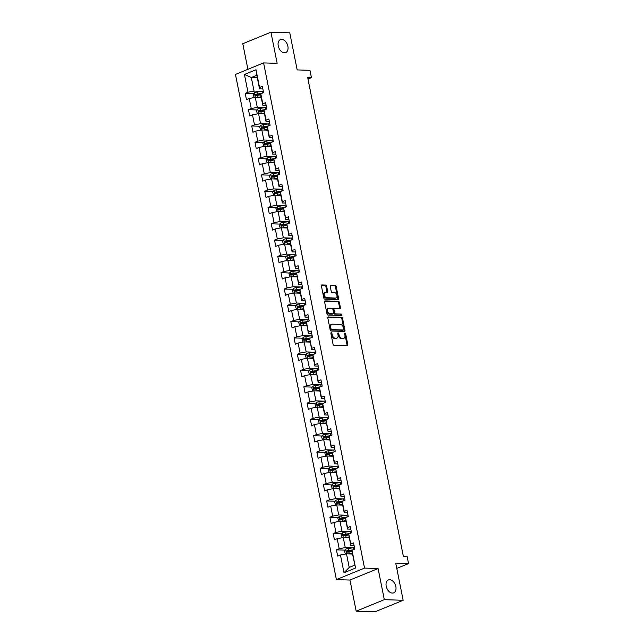 <?xml version="1.0" encoding="UTF-8"?>
<svg xmlns="http://www.w3.org/2000/svg" width="644" height="644" viewBox="0 0 644 644"><rect width="100%" height="100%" fill="white"/><g stroke="black" fill="none" stroke-linecap="round" stroke-linejoin="round"><path stroke-width="0.97" d="M331.249 332.666A0.749 0.491 67.7 0 0 330.879 333.367L333.053 344.266A1.071 0.7 67.7 0 0 334.003 345.313L347.309 345.748A1.071 0.7 67.7 0 0 347.841 344.749L345.667 333.85A0.749 0.491 67.7 0 0 344.629 333.817L344.91 335.226A3.429 2.254 67.7 0 1 343.84 338.317A3.429 2.254 67.7 0 1 343.204 338.43L342.093 338.398A3.429 2.254 67.7 0 1 339.066 335.033L338.784 333.624A0.749 0.491 67.7 0 0 337.754 333.592L338.036 335.001A3.429 2.254 67.7 0 1 336.965 338.092A3.429 2.254 67.7 0 1 336.321 338.205L335.218 338.172A3.429 2.254 67.7 0 1 332.191 334.808L331.91 333.399A0.749 0.491 67.7 0 0 331.249 332.666M284.398 52.784A6.979 4.589 67.7 0 0 285.711 52.55A6.979 4.589 67.7 0 0 287.643 45.297A6.979 4.589 67.7 0 0 281.726 39.405A6.979 4.589 67.7 0 0 280.422 39.63A6.979 4.589 67.7 0 0 278.482 46.891A6.979 4.589 67.7 0 0 284.398 52.784M392.365 593.084A6.979 4.589 67.7 0 0 393.669 592.85A6.979 4.589 67.7 0 0 395.609 585.597A6.979 4.589 67.7 0 0 389.692 579.705A6.979 4.589 67.7 0 0 388.38 579.93A6.979 4.589 67.7 0 0 386.448 587.191A6.979 4.589 67.7 0 0 392.365 593.084M326.613 286.121A1.071 0.7 67.7 0 0 325.671 285.067L321.936 284.946A1.071 0.7 67.7 0 0 321.404 285.952L323.819 298.051A1.071 0.7 67.7 0 0 324.761 299.106L338.076 299.541A1.071 0.7 67.7 0 0 338.607 298.534L336.192 286.427A1.071 0.7 67.7 0 0 335.242 285.381L330.734 285.236A1.071 0.7 67.7 0 0 330.203 286.234L331.233 291.418A1.071 0.7 67.7 0 0 332.175 292.465L334.413 292.537A2.866 1.884 67.7 0 1 336.844 294.952A2.866 1.884 67.7 0 1 336.047 297.931A2.866 1.884 67.7 0 1 335.516 298.027L326.75 297.737A2.866 1.884 67.7 0 1 324.326 295.322A2.866 1.884 67.7 0 1 325.115 292.344A2.866 1.884 67.7 0 1 325.655 292.255L327.112 292.304A1.071 0.7 67.7 0 0 327.651 291.297L326.613 286.121L325.856 286.427A1.071 0.7 67.7 0 0 324.906 285.381L321.453 285.268M384.323 599.669L378.1 568.531L349.958 580.043L356.18 611.188L384.323 599.669L403.152 600.289L395.746 563.186L408.546 563.605L407.089 556.287L403.321 556.166L307.679 77.522L311.446 77.65L309.981 70.333L297.174 69.914L289.768 32.812L270.931 32.2L242.788 43.712L247.908 69.319M378.1 568.531L364.544 568.089L263.597 62.903L277.153 63.345L270.931 32.2M328.311 316.848A1.071 0.7 67.7 0 0 327.78 317.854L330.195 329.953A1.071 0.7 67.7 0 0 331.137 331.008L344.443 331.443A1.071 0.7 67.7 0 0 344.983 330.436L342.56 318.337A1.071 0.7 67.7 0 0 341.618 317.283L327.941 317.001M327.007 314.006L324.592 301.899A1.071 0.7 67.7 0 1 325.123 300.901L338.43 301.336A1.071 0.7 67.7 0 1 339.372 302.382L340.41 307.566A1.071 0.7 67.7 0 1 339.879 308.565L334.478 308.387A1.071 0.7 67.7 0 0 333.946 309.394L334.63 312.823A1.071 0.7 67.7 0 0 335.572 313.878L341.191 314.063A0.749 0.491 67.7 0 1 341.481 315.496L327.949 315.053A1.071 0.7 67.7 0 1 327.007 314.006M403.152 600.289L375.009 611.8L356.18 611.188M364.544 568.089L336.401 579.6L235.454 74.414L263.597 62.903M253.664 93.654L245.203 93.372L246.459 99.643L249.236 98.508L251.241 108.538L248.463 109.673L249.719 115.944L252.496 114.809L254.501 124.847L251.724 125.983L252.971 132.253L255.749 131.118L257.753 141.149L254.984 142.284L256.232 148.555L259.009 147.42L261.013 157.45L258.236 158.585L259.492 164.856L262.269 163.721L264.273 173.751L261.496 174.886L262.752 181.157L265.521 180.022L267.526 190.052L264.756 191.196L266.004 197.467L268.781 196.323L270.786 206.362L268.009 207.497L269.264 213.768L272.042 212.633L274.046 222.663L271.269 223.798L272.525 230.069L275.294 228.934L277.306 238.964L274.529 240.099L275.777 246.37L278.554 245.235L280.559 255.266L277.781 256.401L279.037 262.672L281.814 261.536L283.819 271.575L281.042 272.71L282.297 278.981L285.075 277.846L287.079 287.876L284.302 289.011L285.55 295.282L288.327 294.147L290.331 304.177L287.554 305.312L288.81 311.583L291.587 310.448L293.592 320.479L290.814 321.614L292.07 327.885L294.847 326.75L296.852 336.78L294.075 337.923L295.322 344.194L298.1 343.051L300.104 353.089L297.327 354.224L298.583 360.495L301.36 359.36L303.364 369.39L300.587 370.525L301.843 376.796L304.62 375.661L306.625 385.692L303.847 386.827L305.095 393.098L307.872 391.963L309.877 401.993L307.099 403.128L308.355 409.399L311.132 408.264L313.137 418.302L310.36 419.437L311.616 425.708L314.393 424.565L316.397 434.603L313.62 435.738L314.868 442.009L317.645 440.874L319.649 450.905L316.872 452.04L318.128 458.311L320.905 457.176L322.91 467.206L320.132 468.341L321.388 474.612L324.165 473.477L326.17 483.507L323.393 484.65L324.64 490.913L327.418 489.778L329.422 499.816L326.645 500.952L327.901 507.222L330.678 506.087L332.682 516.118L329.905 517.253L331.161 523.524L333.938 522.389L335.943 532.419L333.165 533.554L334.413 539.825L337.19 538.69L339.195 548.72L336.418 549.855L337.673 556.126L340.451 554.991L344.001 572.758L355.56 568.032L351.986 551.602L352.01 550.266L354.788 549.131L353.54 542.86L350.763 543.995L350.73 545.339L348.758 533.957L351.535 532.821L350.28 526.551L347.502 527.686L347.47 529.03L345.498 517.655L348.275 516.52L347.019 510.249L344.242 511.384L344.218 512.729L342.214 502.698L342.238 501.354L345.015 500.219L343.767 493.948L340.99 495.083L340.958 496.427L338.986 485.053L341.763 483.918L340.507 477.647L337.73 478.782L337.698 480.126L335.725 468.751L338.502 467.608L337.247 461.337L334.469 462.481L334.445 463.817L332.441 453.787L332.465 452.442L335.242 451.307L333.995 445.036L331.217 446.171L331.185 447.516L329.213 436.141L331.99 435.006L330.734 428.735L327.957 429.87L327.925 431.214L325.953 419.84L328.73 418.705L327.474 412.434L324.697 413.569L324.673 414.913L322.668 404.875L322.692 403.538L325.47 402.403L324.222 396.132L321.445 397.268L321.412 398.612L319.408 388.574L319.44 387.229L322.217 386.094L320.962 379.823L318.184 380.958L318.152 382.303L316.18 370.928L318.957 369.793L317.701 363.522L314.924 364.657L314.9 366.001L312.895 355.971L312.92 354.627L315.697 353.492L314.449 347.221L311.672 348.356L311.64 349.7L309.667 338.325L312.445 337.19L311.189 330.919L308.412 332.054L308.379 333.399L306.407 322.024L309.184 320.881L307.929 314.61L305.151 315.753L305.127 317.089L303.123 307.059L303.147 305.715L305.924 304.58L304.676 298.309L301.899 299.444L301.867 300.788L299.863 290.758L299.895 289.414L302.664 288.279L301.416 282.008L298.639 283.143L298.607 284.487L296.634 273.112L299.412 271.977L298.156 265.706L295.379 266.841L295.354 268.186L293.374 256.811L296.151 255.676L294.896 249.405L292.126 250.54L292.094 251.885L290.09 241.846L290.122 240.502L292.891 239.367L291.643 233.096L288.866 234.239L288.834 235.575L286.862 224.201L289.639 223.066L288.383 216.795L285.606 217.93L285.574 219.274L283.602 207.899L286.379 206.764L285.123 200.493L282.354 201.628L282.322 202.973L280.317 192.942L280.341 191.598L283.118 190.463L281.871 184.192L279.094 185.327L279.061 186.671L277.057 176.633L277.089 175.297L279.866 174.154L278.611 167.891L275.833 169.026L275.801 170.362L273.829 158.988L276.606 157.852L275.35 151.582L272.573 152.717L272.549 154.061L270.544 144.031L270.569 142.686L273.346 141.551L272.098 135.28L269.321 136.415L269.289 137.76L267.284 127.729L267.316 126.385L270.094 125.25L268.838 118.979L266.061 120.114L266.028 121.458L264.024 111.428L264.056 110.084L266.833 108.949L265.578 102.678L262.8 103.813L262.776 105.157L260.772 95.119L260.796 93.774L263.573 92.639L262.325 86.368L259.548 87.512L259.516 88.848L256.803 75.267L251.321 77.505L254.042 91.094L261.714 91.343M245.203 93.372L247.98 92.237L244.43 74.471L255.998 69.745L259.548 87.512M260.796 93.774L262.8 103.813M264.056 110.084L266.061 120.114M267.316 126.385L269.321 136.415M270.569 142.686L272.573 152.717M273.829 158.988L275.833 169.026M277.089 175.297L279.094 185.327M280.341 191.598L282.354 201.628M283.602 207.899L285.606 217.93M286.862 224.201L288.866 234.239M290.122 240.502L292.126 250.54M293.374 256.811L295.379 266.841M296.634 273.112L298.639 283.143M299.895 289.414L301.899 299.444M303.147 305.715L305.151 315.753M306.407 322.024L308.412 332.054M309.667 338.325L311.672 348.356M312.92 354.627L314.924 364.657M316.18 370.928L318.184 380.958M319.44 387.229L321.445 397.268M322.692 403.538L324.697 413.569M325.953 419.84L327.957 429.87M329.213 436.141L331.217 446.171M332.465 452.442L334.469 462.481M335.725 468.751L337.73 478.782M338.986 485.053L340.99 495.083M342.238 501.354L344.242 511.384M345.498 517.655L347.502 527.686M348.758 533.957L350.763 543.995M352.01 550.266L355.56 568.032M264.974 107.645L257.294 107.395L255.29 97.365L261.255 97.558M266.101 105.262L262.776 105.157M255.29 97.365L249.236 98.508M257.294 107.395L251.241 108.538M268.234 123.946L260.554 123.696L258.55 113.666L264.515 113.859M269.353 121.563L266.028 121.458M258.55 113.666L252.496 114.809M260.554 123.696L254.501 124.847M271.494 140.255L263.815 139.998L261.81 129.967L267.775 130.16M272.613 137.872L269.289 137.76M261.81 129.967L255.749 131.118M263.815 139.998L257.753 141.149M274.747 156.556L267.067 156.307L265.062 146.268L271.027 146.462M275.874 154.174L272.549 154.061M265.062 146.268L259.009 147.42M267.067 156.307L261.013 157.45M278.007 172.858L270.327 172.608L268.323 162.578L274.288 162.771M279.126 170.475L275.801 170.362M268.323 162.578L262.269 163.721M270.327 172.608L264.273 173.751M281.267 189.159L273.587 188.909L271.583 178.879L277.548 179.072M282.386 186.776L279.061 186.671M271.583 178.879L265.521 180.022M273.587 188.909L267.526 190.052M284.519 205.46L276.839 205.211L274.835 195.18L280.8 195.374M285.646 203.077L282.322 202.973M274.835 195.18L268.781 196.323M276.839 205.211L270.786 206.362M287.779 221.769L280.1 221.512L278.095 211.482L284.06 211.675M288.898 219.387L285.574 219.274M278.095 211.482L272.042 212.633M280.1 221.512L274.046 222.663M291.04 238.071L283.36 237.821L281.356 227.783L287.321 227.984M292.159 235.688L288.834 235.575M281.356 227.783L275.294 228.934M283.36 237.821L277.306 238.964M294.292 254.372L286.612 254.122L284.608 244.092L290.573 244.285M295.419 251.989L292.094 251.885M284.608 244.092L278.554 245.235M286.612 254.122L280.559 255.266M297.552 270.673L289.872 270.424L287.868 260.393L293.833 260.587M298.671 268.29L295.354 268.186M287.868 260.393L281.814 261.536M289.872 270.424L283.819 271.575M300.812 286.974L293.133 286.725L291.128 276.695L297.093 276.888M301.931 284.592L298.607 284.487M291.128 276.695L285.075 277.846M293.133 286.725L287.079 287.876M304.065 303.284L296.385 303.034L294.38 292.996L300.346 293.189M305.192 300.901L301.867 300.788M294.38 292.996L288.327 294.147M296.385 303.034L290.331 304.177M307.325 319.585L299.645 319.335L297.641 309.305L303.606 309.498M308.444 317.202L305.127 317.089M297.641 309.305L291.587 310.448M299.645 319.335L293.592 320.479M310.585 335.886L302.905 335.637L300.901 325.606L306.866 325.8M311.704 333.503L308.379 333.399M300.901 325.606L294.847 326.75M302.905 335.637L296.852 336.78M313.837 352.188L306.166 351.938L304.153 341.908L310.118 342.101M314.964 349.805L311.64 349.7M304.153 341.908L298.1 343.051M306.166 351.938L300.104 353.089M317.098 368.497L309.418 368.239L307.413 358.209L313.378 358.402M318.217 366.114L314.9 366.001M307.413 358.209L301.36 359.36M309.418 368.239L303.364 369.39M320.358 384.798L312.678 384.548L310.674 374.51L316.639 374.711M321.477 382.415L318.152 382.303M310.674 374.51L304.62 375.661M312.678 384.548L306.625 385.692M323.61 401.099L315.938 400.85L313.934 390.819L319.891 391.013M324.737 398.717L321.412 398.612M313.934 390.819L307.872 391.963M315.938 400.85L309.877 401.993M326.87 417.401L319.191 417.151L317.186 407.121L323.151 407.314M327.997 415.018L324.673 414.913M317.186 407.121L311.132 408.264M319.191 417.151L313.137 418.302M330.131 433.702L322.451 433.452L320.446 423.422L326.411 423.615M331.249 431.319L327.925 431.214M320.446 423.422L314.393 424.565M322.451 433.452L316.397 434.603M333.383 450.011L325.711 449.762L323.707 439.723L329.664 439.916M334.51 447.628L331.185 447.516M323.707 439.723L317.645 440.874M325.711 449.762L319.649 450.905M336.643 466.312L328.963 466.063L326.959 456.033L332.924 456.226M337.77 463.93L334.445 463.817M326.959 456.033L320.905 457.176M328.963 466.063L322.91 467.206M339.903 482.614L332.224 482.364L330.219 472.334L336.184 472.527M341.022 480.231L337.698 480.126M330.219 472.334L324.165 473.477M332.224 482.364L326.17 483.507M343.155 498.915L335.484 498.665L333.479 488.635L339.436 488.828M344.282 496.532L340.958 496.427M333.479 488.635L327.418 489.778M335.484 498.665L329.422 499.816M346.416 515.224L338.736 514.967L336.732 504.936L342.697 505.129M347.543 512.841L344.218 512.729M336.732 504.936L330.678 506.087M338.736 514.967L332.682 516.118M349.676 531.525L341.996 531.276L339.992 521.238L345.957 521.439M350.795 529.143L347.47 529.03M339.992 521.238L333.938 522.389M341.996 531.276L335.943 532.419M352.936 547.827L345.256 547.577L343.252 537.547L349.209 537.74M354.055 545.444L350.73 545.339M343.252 537.547L337.19 538.69M345.256 547.577L339.195 548.72M344.001 572.758L349.225 567.436L346.504 553.848L352.469 554.041M346.504 553.848L340.451 554.991M349.958 580.043L336.401 579.6M307.985 79.059L311.446 77.65M396.784 568.411L408.546 563.605M349.225 567.436L354.699 565.191M257.286 77.699L251.321 77.505L244.43 74.471M262.841 88.961L259.516 88.848M255.998 69.745L256.803 75.267M254.042 91.094L247.98 92.237M344.878 550.137L336.418 549.855M341.618 533.828L333.165 533.554M338.358 517.526L329.905 517.253M335.105 501.225L326.645 500.952M331.845 484.924L323.393 484.65M328.585 468.623L320.132 468.341M325.333 452.313L316.872 452.04M322.072 436.012L313.62 435.738M318.812 419.711L310.36 419.437M315.56 403.41L307.099 403.128M312.3 387.108L303.847 386.827M309.039 370.799L300.587 370.525M305.787 354.498L297.327 354.224M302.527 338.197L294.075 337.923M299.267 321.895L290.814 321.614M296.015 305.586L287.554 305.312M292.754 289.285L284.302 289.011M289.494 272.984L281.042 272.71M286.242 256.682L277.781 256.401M282.982 240.381L274.529 240.099M279.721 224.072L271.269 223.798M276.469 207.771L268.009 207.497M273.209 191.469L264.756 191.196M269.949 175.168L261.496 174.886M266.688 158.859L258.236 158.585M263.436 142.557L254.984 142.284M260.176 126.256L251.724 125.983M256.916 109.955L248.463 109.673M330.855 333.157A0.749 0.491 67.7 0 1 331.153 333.713L331.435 335.122A3.429 2.254 67.7 0 0 334.453 338.478L335.218 338.172M336.965 338.092L336.208 338.406A3.429 2.254 67.7 0 1 335.564 338.519L334.453 338.478M343.84 338.317L343.083 338.631A3.429 2.254 67.7 0 1 342.439 338.744L341.328 338.704A3.429 2.254 67.7 0 1 338.309 335.347L338.028 333.938A0.749 0.491 67.7 0 0 337.73 333.383M347.027 345.739A1.071 0.7 67.7 0 0 347.084 345.055L344.902 334.164A0.749 0.491 67.7 0 0 344.612 333.608M344.17 331.427A1.071 0.7 67.7 0 0 344.218 330.75L341.803 318.643A1.071 0.7 67.7 0 0 340.861 317.597L327.828 317.17M331.008 328.859A0.749 0.491 67.7 0 0 331.668 329.599L343.349 329.978A0.749 0.491 67.7 0 0 343.719 329.277L343.421 327.788A3.429 2.254 67.7 0 0 340.402 324.431L332.417 324.165A3.429 2.254 67.7 0 0 331.773 324.278A3.429 2.254 67.7 0 0 330.71 327.377L331.008 328.859L330.243 329.173A0.749 0.491 67.7 0 0 330.903 329.905L331.668 329.599M342.841 330.179A0.749 0.491 67.7 0 1 342.584 330.292L330.903 329.905M331.773 324.278L331.016 324.592A3.429 2.254 67.7 0 0 329.945 327.683L330.71 327.377M330.243 329.173L329.945 327.683M324.64 301.215L338.43 301.336M339.597 308.557A1.071 0.7 67.7 0 0 339.654 307.872L338.615 302.696A1.071 0.7 67.7 0 0 337.673 301.642M333.721 308.701A1.071 0.7 67.7 0 0 333.181 309.7L333.874 313.137A1.071 0.7 67.7 0 0 334.816 314.183L341.191 314.063M341.095 315.479A0.749 0.491 67.7 0 0 340.435 314.369M328.883 308.202A2.866 1.884 67.7 0 0 328.343 308.299A2.866 1.884 67.7 0 0 327.546 311.277A2.866 1.884 67.7 0 0 329.978 313.692L333.061 313.797A1.071 0.7 67.7 0 0 333.6 312.791L332.908 309.353A1.071 0.7 67.7 0 0 331.966 308.307L328.883 308.202M328.343 308.299L327.579 308.613A2.866 1.884 67.7 0 0 326.79 311.591A2.866 1.884 67.7 0 0 329.213 314.006L329.978 313.692M332.666 313.958A1.071 0.7 67.7 0 1 332.304 314.103L329.213 314.006M326.838 292.287A1.071 0.7 67.7 0 0 326.886 291.611L325.856 286.427M325.115 292.344L324.359 292.658A2.866 1.884 67.7 0 0 323.562 295.636A2.866 1.884 67.7 0 0 325.993 298.051L326.75 297.737M336.047 297.931L335.291 298.244A2.866 1.884 67.7 0 1 334.751 298.341L325.993 298.051M337.794 299.524A1.071 0.7 67.7 0 0 337.842 298.848L335.427 286.741A1.071 0.7 67.7 0 0 334.486 285.695L330.251 285.558M348.283 553.904A2.89 0.612 -11.3 0 1 349.241 553.727L352.324 553.293M349.861 553.953L352.381 553.599M345.393 554.057L344.339 550.821L345.651 549.147A2.89 0.612 -11.3 0 1 348.203 548.503L353.315 547.77A8.348 1.779 -11.3 0 1 354.49 547.625M353.001 549.863L348.597 550.491A2.89 0.612 168.7 0 0 346.714 550.902L346.963 552.158A2.89 0.612 -11.3 0 1 348.847 551.747L351.994 551.296M348.05 552.198L347.792 550.942L352.01 550.314M345.031 537.603A2.89 0.612 -11.3 0 1 345.989 537.426L349.064 536.983M346.609 537.651L349.12 537.289M342.133 537.756L341.079 534.512L342.391 532.846A2.89 0.612 -11.3 0 1 344.942 532.202L350.062 531.469A8.348 1.779 -11.3 0 1 351.23 531.324M349.74 533.554L345.337 534.19A2.89 0.612 168.7 0 0 343.453 534.601L343.703 535.856A2.89 0.612 -11.3 0 1 345.587 535.446L348.734 534.995M344.79 535.889L344.54 534.641L348.758 534.013M341.771 521.302A2.89 0.612 -11.3 0 1 342.729 521.125L345.804 520.682M343.349 521.35L345.868 520.988M338.881 521.455L337.826 518.211L339.138 516.544A2.89 0.612 -11.3 0 1 341.682 515.9L346.802 515.168A8.348 1.779 -11.3 0 1 347.977 515.015M346.48 517.253L342.085 517.889A2.89 0.612 168.7 0 0 340.193 518.299L340.451 519.555A2.89 0.612 -11.3 0 1 342.334 519.136L345.474 518.686M341.529 519.587L341.28 518.331L345.498 517.712M338.511 504.993A2.89 0.612 -11.3 0 1 339.469 504.824L342.544 504.381M340.088 505.049L342.608 504.687M335.621 505.146L334.566 501.909L335.878 500.243A2.89 0.612 -11.3 0 1 338.43 499.599L343.542 498.867A8.348 1.779 -11.3 0 1 344.717 498.714M343.228 500.952L338.825 501.579A2.89 0.612 168.7 0 0 336.941 501.998L337.19 503.254A2.89 0.612 -11.3 0 1 339.074 502.835L342.222 502.384M338.277 503.286L338.019 502.03L342.238 501.41M335.258 488.691A2.89 0.612 -11.3 0 1 336.216 488.522L339.291 488.08M336.836 488.748L339.348 488.385M332.36 488.844L331.306 485.608L332.618 483.942A2.89 0.612 -11.3 0 1 335.17 483.29L340.29 482.557A8.348 1.779 -11.3 0 1 341.457 482.412M339.968 484.65L335.564 485.278A2.89 0.612 168.7 0 0 333.681 485.697L333.93 486.945A2.89 0.612 -11.3 0 1 335.814 486.534L338.961 486.083M335.017 486.985L334.767 485.729L338.986 485.101M331.998 472.39A2.89 0.612 -11.3 0 1 332.956 472.213L336.031 471.778M333.576 472.438L336.096 472.076M329.108 472.543L328.054 469.299L329.366 467.633A2.89 0.612 -11.3 0 1 331.91 466.989L337.029 466.256A8.348 1.779 -11.3 0 1 338.205 466.111M336.707 468.341L332.312 468.977A2.89 0.612 168.7 0 0 330.42 469.387L330.678 470.643A2.89 0.612 -11.3 0 1 332.562 470.233L335.701 469.782M331.757 470.684L331.507 469.428L335.725 468.8M328.738 456.089A2.89 0.612 -11.3 0 1 329.696 455.912L332.771 455.469M330.316 456.137L332.835 455.775M325.848 456.242L324.793 452.998L326.106 451.331A2.89 0.612 -11.3 0 1 328.657 450.687L333.769 449.955A8.348 1.779 -11.3 0 1 334.944 449.81M333.455 452.04L329.052 452.676A2.89 0.612 168.7 0 0 327.168 453.086L327.418 454.342A2.89 0.612 -11.3 0 1 329.301 453.923L332.441 453.473M328.496 454.374L328.247 453.126L332.465 452.499M325.486 439.788A2.89 0.612 -11.3 0 1 326.444 439.611L329.519 439.168M327.063 439.836L329.575 439.474M322.588 439.933L321.533 436.696L322.845 435.03A2.89 0.612 -11.3 0 1 325.397 434.386L330.517 433.654A8.348 1.779 -11.3 0 1 331.684 433.501M330.195 435.738L325.792 436.366A2.89 0.612 168.7 0 0 323.908 436.785L324.157 438.041A2.89 0.612 -11.3 0 1 326.041 437.622L329.189 437.171M325.244 438.073L324.995 436.817L329.213 436.197M322.225 423.478A2.89 0.612 -11.3 0 1 323.183 423.309L326.258 422.866M323.803 423.535L326.323 423.172M319.335 423.631L318.281 420.395L319.593 418.729A2.89 0.612 -11.3 0 1 322.137 418.085L327.257 417.344A8.348 1.779 -11.3 0 1 328.432 417.199M326.935 419.437L322.539 420.065A2.89 0.612 168.7 0 0 320.648 420.484L320.897 421.731A2.89 0.612 -11.3 0 1 322.789 421.321L325.928 420.87M321.984 421.772L321.734 420.516L325.953 419.888M318.965 407.177A2.89 0.612 -11.3 0 1 319.923 407L322.998 406.565M320.543 407.225L323.063 406.871M316.075 407.33L315.021 404.094L316.333 402.42A2.89 0.612 -11.3 0 1 318.885 401.776L323.996 401.043A8.348 1.779 -11.3 0 1 325.172 400.898M323.682 403.136L319.279 403.764A2.89 0.612 168.7 0 0 317.395 404.174L317.645 405.43A2.89 0.612 -11.3 0 1 319.529 405.02L322.668 404.569M318.724 405.47L318.474 404.215L322.692 403.587M315.713 390.876A2.89 0.612 -11.3 0 1 316.671 390.699L319.746 390.256M317.291 390.924L319.802 390.562M312.815 391.029L311.76 387.785L313.073 386.118A2.89 0.612 -11.3 0 1 315.624 385.474L320.736 384.742A8.348 1.779 -11.3 0 1 321.911 384.597M320.422 386.827L316.019 387.463A2.89 0.612 168.7 0 0 314.135 387.873L314.385 389.129A2.89 0.612 -11.3 0 1 316.268 388.718L319.416 388.268M315.471 389.161L315.222 387.913L319.432 387.286M312.453 374.575A2.89 0.612 -11.3 0 1 313.411 374.397L316.486 373.955M314.031 374.623L316.55 374.261M309.563 374.728L308.508 371.483L309.82 369.817A2.89 0.612 -11.3 0 1 312.364 369.173L317.484 368.44A8.348 1.779 -11.3 0 1 318.659 368.288M317.162 370.525L312.759 371.161A2.89 0.612 168.7 0 0 310.875 371.572L311.124 372.828A2.89 0.612 -11.3 0 1 313.016 372.409L316.156 371.958M312.211 372.86L311.962 371.604L316.18 370.984M309.192 358.265A2.89 0.612 -11.3 0 1 310.15 358.096L313.226 357.653M310.77 358.322L313.29 357.959M306.303 358.418L305.248 355.182L306.56 353.516A2.89 0.612 -11.3 0 1 309.112 352.872L314.224 352.139A8.348 1.779 -11.3 0 1 315.399 351.986M313.91 354.224L309.506 354.852A2.89 0.612 168.7 0 0 307.623 355.271L307.872 356.526A2.89 0.612 -11.3 0 1 309.756 356.108L312.895 355.657M308.951 356.559L308.701 355.303L312.92 354.683M305.94 341.964A2.89 0.612 -11.3 0 1 306.898 341.795L309.973 341.352M307.51 342.02L310.03 341.658M303.042 342.117L301.988 338.881L303.3 337.214A2.89 0.612 -11.3 0 1 305.852 336.562L310.963 335.83A8.348 1.779 -11.3 0 1 312.139 335.685M310.649 337.923L306.246 338.551A2.89 0.612 168.7 0 0 304.362 338.969L304.612 340.217A2.89 0.612 -11.3 0 1 306.496 339.807L309.643 339.356M305.699 340.257L305.449 339.002L309.659 338.374M302.68 325.663A2.89 0.612 -11.3 0 1 303.638 325.486L306.713 325.051M304.258 325.711L306.777 325.349M299.79 325.816L298.727 322.572L300.048 320.905A2.89 0.612 -11.3 0 1 302.591 320.261L307.711 319.529A8.348 1.779 -11.3 0 1 308.887 319.384M307.389 321.614L302.986 322.25A2.89 0.612 168.7 0 0 301.102 322.66L301.352 323.916A2.89 0.612 -11.3 0 1 303.243 323.505L306.383 323.055M302.439 323.956L302.189 322.7L306.407 322.072M299.42 309.362A2.89 0.612 -11.3 0 1 300.378 309.184L303.453 308.742M300.998 309.41L303.517 309.048M296.53 309.514L295.475 306.27L296.787 304.604A2.89 0.612 -11.3 0 1 299.331 303.96L304.451 303.227A8.348 1.779 -11.3 0 1 305.626 303.083M304.137 305.312L299.734 305.948A2.89 0.612 168.7 0 0 297.85 306.359L298.1 307.615A2.89 0.612 -11.3 0 1 299.983 307.196L303.123 306.745M299.178 307.647L298.929 306.399L303.147 305.771M296.168 293.06A2.89 0.612 -11.3 0 1 297.117 292.883L300.201 292.44M297.737 293.109L300.257 292.746M293.27 293.205L292.215 289.969L293.527 288.303A2.89 0.612 -11.3 0 1 296.079 287.659L301.191 286.926A8.348 1.779 -11.3 0 1 302.366 286.773M300.877 289.011L296.473 289.639A2.89 0.612 168.7 0 0 294.59 290.058L294.839 291.313A2.89 0.612 -11.3 0 1 296.723 290.895L299.871 290.444M295.926 291.346L295.677 290.09L299.887 289.47M292.907 276.751A2.89 0.612 -11.3 0 1 293.865 276.582L296.94 276.139M294.485 276.807L297.005 276.445M290.017 276.904L288.955 273.668L290.275 272.001A2.89 0.612 -11.3 0 1 292.819 271.357L297.939 270.617A8.348 1.779 -11.3 0 1 299.114 270.472M297.617 272.71L293.213 273.338A2.89 0.612 168.7 0 0 291.329 273.756L291.579 275.004A2.89 0.612 -11.3 0 1 293.471 274.594L296.61 274.143M292.666 275.044L292.416 273.789L296.634 273.161M289.647 260.45A2.89 0.612 -11.3 0 1 290.605 260.273L293.68 259.838M291.225 260.498L293.745 260.144M286.757 260.603L285.703 257.367L287.015 255.692A2.89 0.612 -11.3 0 1 289.558 255.048L294.678 254.316A8.348 1.779 -11.3 0 1 295.854 254.171M294.364 256.409L289.961 257.037A2.89 0.612 168.7 0 0 288.077 257.447L288.327 258.703A2.89 0.612 -11.3 0 1 290.211 258.292L293.35 257.842M289.406 258.743L289.156 257.487L293.374 256.859M286.387 244.148A2.89 0.612 -11.3 0 1 287.345 243.971L290.428 243.529M287.965 244.197L290.484 243.834M283.497 244.301L282.442 241.057L283.754 239.391A2.89 0.612 -11.3 0 1 286.306 238.747L291.418 238.014A8.348 1.779 -11.3 0 1 292.593 237.869M291.104 240.099L286.701 240.735A2.89 0.612 168.7 0 0 284.817 241.146L285.067 242.402A2.89 0.612 -11.3 0 1 286.95 241.991L290.098 241.54M286.153 242.434L285.904 241.186L290.114 240.558M283.135 227.847A2.89 0.612 -11.3 0 1 284.093 227.67L287.168 227.227M284.712 227.896L287.232 227.533M280.237 228L279.182 224.756L280.502 223.09A2.89 0.612 -11.3 0 1 283.046 222.446L288.166 221.713A8.348 1.779 -11.3 0 1 289.333 221.56M287.844 223.798L283.441 224.434A2.89 0.612 168.7 0 0 281.557 224.845L281.806 226.1A2.89 0.612 -11.3 0 1 283.69 225.682L286.838 225.231M282.893 226.133L282.644 224.877L286.862 224.257M279.874 211.538A2.89 0.612 -11.3 0 1 280.832 211.369L283.907 210.926M281.452 211.594L283.972 211.232M276.984 211.691L275.93 208.455L277.242 206.788A2.89 0.612 -11.3 0 1 279.786 206.144L284.906 205.412A8.348 1.779 -11.3 0 1 286.081 205.259M284.592 207.497L280.188 208.125A2.89 0.612 168.7 0 0 278.305 208.543L278.554 209.799A2.89 0.612 -11.3 0 1 280.438 209.381L283.577 208.93M279.633 209.831L279.383 208.576L283.602 207.956M276.614 195.237A2.89 0.612 -11.3 0 1 277.572 195.068L280.655 194.625M278.192 195.293L280.712 194.931M273.724 195.39L272.67 192.154L273.982 190.487A2.89 0.612 -11.3 0 1 276.534 189.835L281.645 189.103A8.348 1.779 -11.3 0 1 282.821 188.958M281.331 191.196L276.928 191.823A2.89 0.612 168.7 0 0 275.044 192.242L275.294 193.49A2.89 0.612 -11.3 0 1 277.178 193.079L280.325 192.628M276.381 193.53L276.123 192.274L280.341 191.646M273.362 178.935A2.89 0.612 -11.3 0 1 274.32 178.758L277.395 178.324M274.94 178.984L277.451 178.63M270.464 179.088L269.409 175.844L270.722 174.178A2.89 0.612 -11.3 0 1 273.273 173.534L278.393 172.801A8.348 1.779 -11.3 0 1 279.56 172.656M278.071 174.886L273.668 175.522A2.89 0.612 168.7 0 0 271.784 175.933L272.034 177.189A2.89 0.612 -11.3 0 1 273.917 176.778L277.065 176.327M273.12 177.229L272.871 175.973L277.089 175.345M270.102 162.634A2.89 0.612 -11.3 0 1 271.06 162.457L274.135 162.014M271.679 162.682L274.199 162.32M267.212 162.787L266.157 159.543L267.469 157.877A2.89 0.612 -11.3 0 1 270.013 157.233L275.133 156.5A8.348 1.779 -11.3 0 1 276.308 156.355M274.819 158.585L270.416 159.221A2.89 0.612 168.7 0 0 268.524 159.632L268.781 160.887A2.89 0.612 -11.3 0 1 270.665 160.469L273.805 160.018M269.86 160.92L269.611 159.672L273.829 159.044M266.841 146.333A2.89 0.612 -11.3 0 1 267.799 146.156L270.882 145.713M268.419 146.381L270.939 146.019M263.951 146.486L262.897 143.242L264.209 141.575A2.89 0.612 -11.3 0 1 266.761 140.931L271.873 140.199A8.348 1.779 -11.3 0 1 273.048 140.046M271.559 142.284L267.155 142.912A2.89 0.612 168.7 0 0 265.272 143.33L265.521 144.586A2.89 0.612 -11.3 0 1 267.405 144.167L270.552 143.717M266.608 144.618L266.35 143.362L270.569 142.743M263.589 130.024A2.89 0.612 -11.3 0 1 264.547 129.855L267.622 129.412M265.167 130.08L267.679 129.718M260.691 130.177L259.637 126.94L260.949 125.274A2.89 0.612 -11.3 0 1 263.501 124.63L268.62 123.89A8.348 1.779 -11.3 0 1 269.788 123.745M268.298 125.983L263.895 126.61A2.89 0.612 168.7 0 0 262.011 127.029L262.261 128.285A2.89 0.612 -11.3 0 1 264.145 127.866L267.292 127.415M263.348 128.317L263.098 127.061L267.316 126.433M260.329 113.722A2.89 0.612 -11.3 0 1 261.287 113.545L264.362 113.111M261.907 113.771L264.426 113.416M257.439 113.875L256.384 110.639L257.697 108.965A2.89 0.612 -11.3 0 1 260.24 108.321L265.36 107.588A8.348 1.779 -11.3 0 1 266.536 107.443M265.038 109.681L260.643 110.309A2.89 0.612 168.7 0 0 258.751 110.72L259.009 111.975A2.89 0.612 -11.3 0 1 260.892 111.565L264.032 111.114M260.087 112.016L259.838 110.76L264.056 110.132M257.069 97.421A2.89 0.612 -11.3 0 1 258.027 97.244L261.102 96.801M258.647 97.469L261.166 97.107M254.179 97.574L253.124 94.33L254.436 92.664A2.89 0.612 -11.3 0 1 256.988 92.02L262.1 91.287A8.348 1.779 -11.3 0 1 263.275 91.142M261.786 93.372L257.383 94.008A2.89 0.612 168.7 0 0 255.499 94.418L255.749 95.674A2.89 0.612 -11.3 0 1 257.632 95.264L260.78 94.813M256.835 95.706L256.578 94.459L260.796 93.831M331.435 335.122L332.191 334.808M335.564 338.519L336.321 338.205M338.028 333.938L338.784 333.624M338.309 335.347L339.066 335.033M341.328 338.704L342.093 338.398M342.439 338.744L343.204 338.43M344.902 334.164L345.667 333.85M347.084 345.055L347.841 344.749M331.153 333.713L331.91 333.399M340.861 317.597L341.618 317.283M341.803 318.643L342.56 318.337M344.218 330.75L344.983 330.436M342.584 330.292L343.349 329.978M338.615 302.696L339.372 302.382M339.654 307.872L340.41 307.566M333.181 309.7L333.946 309.394M333.874 313.137L334.63 312.823M334.816 314.183L335.572 313.878M332.304 314.103L333.061 313.797M326.886 291.611L327.651 291.297M334.751 298.341L335.516 298.027M334.486 285.695L335.242 285.381M335.427 286.741L336.192 286.427M337.842 298.848L338.607 298.534M324.906 285.381L325.671 285.067M345.619 549.195L346.553 553.848M353.315 547.77L353.677 549.582M348.847 551.747L349.241 553.727M348.203 548.503L348.597 550.491M347.792 550.942L346.714 550.902M342.358 532.886L343.292 537.547M350.062 531.469L350.425 533.28M345.587 535.446L345.989 537.426M344.942 532.202L345.337 534.19M344.54 534.641L343.453 534.601M339.106 516.585L340.032 521.246M346.802 515.168L347.164 516.979M342.334 519.136L342.729 521.125M341.682 515.9L342.085 517.889M341.28 518.331L340.193 518.299M335.846 500.283L336.78 504.936M343.542 498.867L343.904 500.67M339.074 502.835L339.469 504.824M338.43 499.599L338.825 501.579M338.019 502.03L336.941 501.998M332.586 483.982L333.52 488.635M340.29 482.557L340.644 484.369M335.814 486.534L336.216 488.522M335.17 483.29L335.564 485.278M334.767 485.729L333.681 485.697M329.334 467.673L330.259 472.334M337.029 466.256L337.392 468.067M332.562 470.233L332.956 472.213M331.91 466.989L332.312 468.977M331.507 469.428L330.42 469.387M326.073 451.372L326.999 456.033M333.769 449.955L334.131 451.766M329.301 453.923L329.696 455.912M328.657 450.687L329.052 452.676M328.247 453.126L327.168 453.086M322.813 435.07L323.747 439.723M330.517 433.654L330.871 435.457M326.041 437.622L326.444 439.611M325.397 434.386L325.792 436.366M324.995 436.817L323.908 436.785M319.561 418.769L320.487 423.422M327.257 417.344L327.619 419.155M322.789 421.321L323.183 423.309M322.137 418.085L322.539 420.065M321.734 420.516L320.648 420.484M316.301 402.468L317.226 407.121M323.996 401.043L324.359 402.854M319.529 405.02L319.923 407M318.885 401.776L319.279 403.764M318.474 404.215L317.395 404.174M313.04 386.159L313.974 390.819M320.736 384.742L321.098 386.553M316.268 388.718L316.671 390.699M315.624 385.474L316.019 387.463M315.222 387.913L314.135 387.873M309.788 369.857L310.714 374.518M317.484 368.44L317.846 370.252M313.016 372.409L313.411 374.397M312.364 369.173L312.759 371.161M311.962 371.604L310.875 371.572M306.528 353.556L307.454 358.209M314.224 352.139L314.586 353.942M309.756 356.108L310.15 358.096M309.112 352.872L309.506 354.852M308.701 355.303L307.623 355.271M303.268 337.255L304.201 341.908M310.963 335.83L311.326 337.641M306.496 339.807L306.898 341.795M305.852 336.562L306.246 338.551M305.449 339.002L304.362 338.969M300.007 320.945L300.941 325.606M307.711 319.529L308.074 321.34M303.243 323.505L303.638 325.486M302.591 320.261L302.986 322.25M302.189 322.7L301.102 322.66M296.755 304.644L297.681 309.305M304.451 303.227L304.813 305.039M299.983 307.196L300.378 309.184M299.331 303.96L299.734 305.948M298.929 306.399L297.85 306.359M293.495 288.343L294.429 292.996M301.191 286.926L301.553 288.737M296.723 290.895L297.117 292.883M296.079 287.659L296.473 289.639M295.677 290.09L294.59 290.058M290.235 272.042L291.168 276.695M297.939 270.617L298.301 272.428M293.471 274.594L293.865 276.582M292.819 271.357L293.213 273.338M292.416 273.789L291.329 273.756M286.983 255.74L287.908 260.393M294.678 254.316L295.041 256.127M290.211 258.292L290.605 260.273M289.558 255.048L289.961 257.037M289.156 257.487L288.077 257.447M283.722 239.431L284.656 244.092M291.418 238.014L291.78 239.826M286.95 241.991L287.345 243.971M286.306 238.747L286.701 240.735M285.904 241.186L284.817 241.146M280.462 223.13L281.396 227.791M288.166 221.713L288.528 223.524M283.69 225.682L284.093 227.67M283.046 222.446L283.441 224.434M282.644 224.877L281.557 224.845M277.21 206.829L278.136 211.482M284.906 205.412L285.268 207.215M280.438 209.381L280.832 211.369M279.786 206.144L280.188 208.125M279.383 208.576L278.305 208.543M273.95 190.527L274.883 195.18M281.645 189.103L282.008 190.914M277.178 193.079L277.572 195.068M276.534 189.835L276.928 191.823M276.123 192.274L275.044 192.242M270.689 174.226L271.623 178.879M278.393 172.801L278.755 174.613M273.917 176.778L274.32 178.758M273.273 173.534L273.668 175.522M272.871 175.973L271.784 175.933M267.437 157.917L268.363 162.578M275.133 156.5L275.495 158.311M270.665 160.469L271.06 162.457M270.013 157.233L270.416 159.221M269.611 159.672L268.524 159.632M264.177 141.616L265.111 146.268M271.873 140.199L272.235 142.01M267.405 144.167L267.799 146.156M266.761 140.931L267.155 142.912M266.35 143.362L265.272 143.33M260.917 125.314L261.85 129.967M268.62 123.89L268.983 125.701M264.145 127.866L264.547 129.855M263.501 124.63L263.895 126.61M263.098 127.061L262.011 127.029M257.664 109.013L258.59 113.666M265.36 107.588L265.722 109.4M260.892 111.565L261.287 113.545M260.24 108.321L260.643 110.309M259.838 110.76L258.751 110.72M254.404 92.704L255.338 97.365M262.1 91.287L262.462 93.098M257.632 95.264L258.027 97.244M256.988 92.02L257.383 94.008M256.578 94.459L255.499 94.418M342.729 330.267L343.485 329.953M333.52 308.734L334.276 308.42M332.505 314.071L333.262 313.757"/></g></svg>
